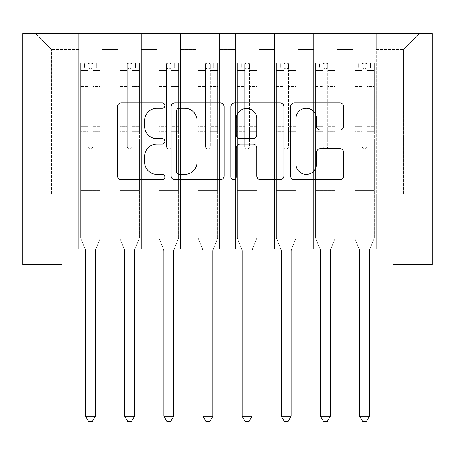 <?xml version="1.0" encoding="UTF-8"?>
<svg xmlns="http://www.w3.org/2000/svg" width="455" height="455" viewBox="0 0 455 455"><rect width="100%" height="100%" fill="white"/><g stroke="black" fill="none" stroke-linecap="round" stroke-linejoin="round"><path stroke-width="0.34" stroke-dasharray="2.27 1.71" d="M164.864 105.594A2.69 2.69 0 0 0 162.173 102.904L121.343 102.904A3.845 3.845 0 0 0 117.504 106.749L117.504 175.92A3.845 3.845 0 0 0 121.343 179.759L162.173 179.759A2.69 2.69 0 0 0 164.864 177.069A2.69 2.69 0 0 0 162.173 174.379L156.89 174.379A12.296 12.296 0 0 1 144.593 162.082L144.593 156.321A12.296 12.296 0 0 1 156.89 144.025L162.173 144.025A2.69 2.69 0 0 0 164.864 141.334A2.69 2.69 0 0 0 162.173 138.644L156.89 138.644A12.296 12.296 0 0 1 144.593 126.348L144.593 120.581A12.296 12.296 0 0 1 156.89 108.284L162.173 108.284A2.69 2.69 0 0 0 164.864 105.594M432.25 33.67L22.75 33.67L22.75 264.651L61.897 264.651L61.897 248.993L393.103 248.993L393.103 264.651L432.25 264.651L432.25 33.67M352.779 33.67L419.328 33.67L376.268 33.67L376.268 194.183L403.67 194.183L376.268 194.183L376.268 49.333L403.67 49.333L376.268 49.333L376.268 33.67L376.268 248.993L376.268 33.67L352.779 33.67L352.779 194.183L352.779 49.333L337.115 49.333L352.779 49.333L352.779 33.67L352.779 248.993L376.268 248.993L376.268 194.183L376.268 248.993L352.779 248.993L376.268 248.993L352.779 248.993L352.779 33.67M313.626 33.67L337.115 33.67L337.115 194.183L352.779 194.183L337.115 194.183L337.115 33.67L337.115 248.993L337.115 33.67L297.968 33.67L313.626 33.67L313.626 194.183L313.626 49.333L297.968 49.333L313.626 49.333L313.626 33.67L313.626 248.993L337.115 248.993L337.115 194.183L337.115 248.993L313.626 248.993L337.115 248.993L313.626 248.993L313.626 33.67M274.479 33.67L297.968 33.67L297.968 194.183L313.626 194.183L297.968 194.183L297.968 33.67L297.968 248.993L297.968 33.67L258.821 33.67L274.479 33.67L274.479 194.183L274.479 49.333L258.821 49.333L274.479 49.333L274.479 33.67L274.479 248.993L297.968 248.993L297.968 194.183L297.968 248.993L274.479 248.993L297.968 248.993L274.479 248.993L274.479 33.67M235.332 33.67L258.821 33.67L258.821 194.183L274.479 194.183L258.821 194.183L258.821 33.67L258.821 248.993L258.821 33.67L219.668 33.67L235.332 33.67L235.332 194.183L235.332 49.333L219.668 49.333L235.332 49.333L235.332 33.67L235.332 248.993L258.821 248.993L258.821 194.183L258.821 248.993L235.332 248.993L258.821 248.993L235.332 248.993L235.332 33.67M196.179 33.67L219.668 33.67L219.668 194.183L235.332 194.183L219.668 194.183L219.668 33.67L219.668 248.993L219.668 33.67L180.521 33.67L196.179 33.67L196.179 194.183L196.179 49.333L180.521 49.333L196.179 49.333L196.179 33.67L196.179 248.993L219.668 248.993L219.668 194.183L219.668 248.993L196.179 248.993L219.668 248.993L196.179 248.993L196.179 33.67M157.032 33.67L180.521 33.67L180.521 194.183L196.179 194.183L180.521 194.183L180.521 33.67L180.521 248.993L180.521 33.67L141.374 33.67L157.032 33.67L157.032 194.183L157.032 49.333L141.374 49.333L157.032 49.333L157.032 33.67L157.032 248.993L180.521 248.993L180.521 194.183L180.521 248.993L157.032 248.993L180.521 248.993L157.032 248.993L157.032 33.67M117.885 33.67L141.374 33.67L141.374 194.183L157.032 194.183L141.374 194.183L141.374 33.67L141.374 248.993L141.374 33.67L102.221 33.67L117.885 33.67L117.885 194.183L117.885 49.333L102.221 49.333L117.885 49.333L117.885 33.67L117.885 248.993L141.374 248.993L141.374 194.183L141.374 248.993L117.885 248.993L141.374 248.993L117.885 248.993L117.885 33.67M78.732 33.67L102.221 33.67L102.221 194.183L117.885 194.183L102.221 194.183L102.221 33.67L102.221 248.993L102.221 33.67L35.672 33.67L78.732 33.67L78.732 194.183L78.732 49.333L51.33 49.333L78.732 49.333L78.732 33.67L78.732 248.993L102.221 248.993L102.221 194.183L102.221 248.993L78.732 248.993L102.221 248.993L78.732 248.993L78.732 33.67M403.67 194.183L403.67 49.333L419.328 33.67L403.67 49.333L403.67 194.183M51.33 194.183L78.732 194.183L51.33 194.183L51.33 49.333L35.672 33.67L51.33 49.333L51.33 194.183M352.779 194.183L376.268 194.183L352.779 194.183L352.779 248.993L352.779 194.183M313.626 194.183L337.115 194.183L313.626 194.183L313.626 248.993L313.626 194.183M274.479 194.183L297.968 194.183L274.479 194.183L274.479 248.993L274.479 194.183M235.332 194.183L258.821 194.183L235.332 194.183L235.332 248.993L235.332 194.183M196.179 194.183L219.668 194.183L196.179 194.183L196.179 248.993L196.179 194.183M157.032 194.183L180.521 194.183L157.032 194.183L157.032 248.993L157.032 194.183M117.885 194.183L141.374 194.183L117.885 194.183L117.885 248.993L117.885 194.183M78.732 194.183L102.221 194.183L78.732 194.183L78.732 248.993L78.732 194.183M224.139 175.92L224.139 106.749A3.845 3.845 0 0 0 220.294 102.904L174.953 102.904A3.845 3.845 0 0 0 171.108 106.749L171.108 175.92A3.845 3.845 0 0 0 174.953 179.759L220.294 179.759A3.845 3.845 0 0 0 224.139 175.92M179.179 108.284A2.69 2.69 0 0 0 176.489 110.974L176.489 171.689A2.69 2.69 0 0 0 179.179 174.379L184.747 174.379A12.296 12.296 0 0 0 197.043 162.082L197.043 120.581A12.296 12.296 0 0 0 184.747 108.284L179.179 108.284M234.706 102.904L280.047 102.904A3.845 3.845 0 0 1 283.892 106.749L283.892 175.92A3.845 3.845 0 0 1 280.047 179.759L260.641 179.759A3.845 3.845 0 0 1 256.802 175.92L256.802 147.864A3.845 3.845 0 0 0 252.957 144.025L240.086 144.025A3.845 3.845 0 0 0 236.242 147.864L236.242 177.069A2.69 2.69 0 0 1 233.551 179.759A2.69 2.69 0 0 1 230.861 177.069L230.861 106.749A3.845 3.845 0 0 1 234.706 102.904M256.802 118.755A10.277 10.277 0 0 0 246.519 108.478A10.277 10.277 0 0 0 236.242 118.755L236.242 134.799A3.845 3.845 0 0 0 240.086 138.644L252.957 138.644A3.845 3.845 0 0 0 256.802 134.799L256.802 118.755M320.4 129.999L339.805 129.999A3.845 3.845 0 0 0 343.644 126.154L343.644 106.749A3.845 3.845 0 0 0 339.805 102.904L294.459 102.904A3.845 3.845 0 0 0 290.62 106.749L290.62 175.92A3.845 3.845 0 0 0 294.459 179.759L339.805 179.759A3.845 3.845 0 0 0 343.644 175.92L343.644 152.476A3.845 3.845 0 0 0 339.805 148.631L320.4 148.631A3.845 3.845 0 0 0 316.555 152.476L316.555 164.101A10.277 10.277 0 0 1 306.278 174.379A10.277 10.277 0 0 1 295.995 164.101L295.995 118.562A10.277 10.277 0 0 1 306.278 108.284A10.277 10.277 0 0 1 316.555 118.562L316.555 126.154A3.845 3.845 0 0 0 320.4 129.999M88.128 146.499A2.349 2.349 0 0 0 90.477 148.848A2.349 2.349 0 0 1 88.128 146.499L88.128 140.151L88.128 146.499A2.349 2.349 0 0 0 90.477 148.848A2.349 2.349 0 0 0 92.826 146.499A2.349 2.349 0 0 1 90.477 148.848A2.349 2.349 0 0 0 92.826 146.499L92.826 140.151L92.826 146.499A2.349 2.349 0 0 1 90.477 148.848A2.349 2.349 0 0 1 88.128 146.499L88.128 129.072L88.128 146.499M85.068 248.993L80.689 238.107L80.689 140.151L80.689 182.125L80.689 140.151L88.128 140.151L80.689 140.151L88.128 140.151L80.689 140.151L80.689 126.388L88.128 126.388L88.128 140.151L88.128 126.388L80.689 126.388L80.689 124.169L88.128 124.169L80.689 124.169L80.689 86.587L88.128 86.587L80.689 86.587L80.689 70.588L88.128 70.588L80.689 70.588L80.689 68.204L80.689 140.151L80.689 131.29L88.128 131.29L80.689 131.29L80.689 129.072L88.128 129.072L80.689 129.072L80.689 83.794L88.128 83.794L88.128 129.072L88.128 83.794L80.689 83.794L80.689 67.795L88.128 67.795L88.128 83.794L88.128 63.598C89.692 62.955 91.262 62.955 92.826 63.598L92.826 69.228C91.267 67.869 89.698 67.869 88.128 69.228L88.128 126.388L88.128 69.228C89.692 67.869 91.256 67.869 92.826 69.228L92.826 63.598C91.262 62.955 89.698 62.955 88.128 63.598L88.128 67.795L80.689 67.795L80.689 63.114L84.607 63.114L84.607 68.204L80.689 68.204L80.689 63.114L80.689 68.204L96.352 68.204L84.607 68.204L84.607 63.114L100.168 63.114L96.352 63.114L96.352 68.204L100.265 68.204L100.265 63.114L80.689 63.114L80.689 238.107L80.689 182.125L80.689 238.107L85.301 249.567A3.913 3.913 0 0 1 85.585 251.029L85.585 416.24L95.374 416.24L95.374 251.029A3.913 3.913 0 0 1 95.652 249.567L100.265 238.107L100.265 190.349L100.265 238.107L95.886 248.993M100.265 68.204L100.265 190.349L80.689 190.349L100.265 190.349L100.265 182.125L80.689 182.125L100.265 182.125L100.265 140.151L100.265 238.107L95.652 249.567L100.265 238.107L100.265 140.151L92.826 140.151L92.826 86.587L92.826 146.499L92.826 131.29L92.826 140.151L100.265 140.151L92.826 140.151L100.265 140.151L100.265 126.388L92.826 126.388L100.265 126.388L100.265 124.169L92.826 124.169L100.265 124.169L100.265 86.587L92.826 86.587L92.826 70.588L92.826 86.587L100.265 86.587L100.265 70.588L92.826 70.588L100.265 70.588L100.265 68.204L80.791 68.204L100.168 68.204L96.352 68.204L96.352 63.114L100.265 63.114L100.265 131.29L92.826 131.29L92.826 129.072L92.826 131.29L100.265 131.29L100.265 129.072L92.826 129.072L100.265 129.072L100.265 83.794L92.826 83.794L100.265 83.794L100.265 67.795L92.826 67.795L100.265 67.795L100.265 63.114L100.265 68.204M95.374 416.24L85.585 416.24L85.585 251.029L85.585 416.24L88.52 421.33L92.433 421.33L88.52 421.33L85.585 416.24L88.52 421.33L92.433 421.33L95.374 416.24L95.374 251.029L95.374 416.24L92.433 421.33L95.374 416.24L85.585 416.24M80.689 238.107L85.301 249.567L80.689 238.107M85.585 251.029A3.913 3.913 0 0 0 85.301 249.567M95.652 249.567A3.913 3.913 0 0 0 95.374 251.029M127.281 146.499A2.349 2.349 0 0 0 129.629 148.848A2.349 2.349 0 0 1 127.281 146.499L127.281 140.151L127.281 146.499A2.349 2.349 0 0 0 129.629 148.848A2.349 2.349 0 0 0 131.978 146.499A2.349 2.349 0 0 1 129.629 148.848A2.349 2.349 0 0 0 131.978 146.499L131.978 140.151L131.978 146.499A2.349 2.349 0 0 1 129.629 148.848A2.349 2.349 0 0 1 127.281 146.499L127.281 129.072L127.281 146.499M124.221 248.993L119.841 238.107L119.841 140.151L119.841 182.125L119.841 140.151L127.281 140.151L119.841 140.151L127.281 140.151L119.841 140.151L119.841 126.388L127.281 126.388L127.281 140.151L127.281 126.388L119.841 126.388L119.841 124.169L127.281 124.169L119.841 124.169L119.841 86.587L127.281 86.587L119.841 86.587L119.841 70.588L127.281 70.588L119.841 70.588L119.841 68.204L119.841 140.151L119.841 131.29L127.281 131.29L119.841 131.29L119.841 129.072L127.281 129.072L119.841 129.072L119.841 83.794L127.281 83.794L127.281 129.072L127.281 83.794L119.841 83.794L119.841 67.795L127.281 67.795L127.281 83.794L127.281 63.598C128.845 62.955 130.409 62.955 131.978 63.598L131.978 69.228C130.414 67.869 128.85 67.869 127.281 69.228L127.281 126.388L127.281 69.228C128.839 67.869 130.409 67.869 131.978 69.228L131.978 63.598C130.414 62.955 128.845 62.955 127.281 63.598L127.281 67.795L119.841 67.795L119.841 63.114L123.754 63.114L123.754 68.204L119.841 68.204L119.841 63.114L119.841 68.204L135.499 68.204L123.754 68.204L123.754 63.114L139.315 63.114L135.499 63.114L135.499 68.204L139.412 68.204L139.412 63.114L119.841 63.114L119.841 238.107L119.841 182.125L119.841 238.107L124.448 249.567A3.913 3.913 0 0 1 124.733 251.029L124.733 416.24L134.521 416.24L134.521 251.029A3.913 3.913 0 0 1 134.805 249.567L139.412 238.107L139.412 190.349L139.412 238.107L135.033 248.993M139.412 68.204L139.412 190.349L119.841 190.349L139.412 190.349L139.412 182.125L119.841 182.125L139.412 182.125L139.412 140.151L139.412 238.107L134.805 249.567L139.412 238.107L139.412 140.151L131.978 140.151L131.978 86.587L131.978 146.499L131.978 131.29L131.978 140.151L139.412 140.151L131.978 140.151L139.412 140.151L139.412 126.388L131.978 126.388L139.412 126.388L139.412 124.169L131.978 124.169L139.412 124.169L139.412 86.587L131.978 86.587L131.978 70.588L131.978 86.587L139.412 86.587L139.412 70.588L131.978 70.588L139.412 70.588L139.412 68.204L119.938 68.204L139.315 68.204L135.499 68.204L135.499 63.114L139.412 63.114L139.412 131.29L131.978 131.29L131.978 129.072L131.978 131.29L139.412 131.29L139.412 129.072L131.978 129.072L139.412 129.072L139.412 83.794L131.978 83.794L139.412 83.794L139.412 67.795L131.978 67.795L139.412 67.795L139.412 63.114L139.412 68.204M134.521 416.24L124.733 416.24L124.733 251.029L124.733 416.24L127.667 421.33L131.586 421.33L127.667 421.33L124.733 416.24L127.667 421.33L131.586 421.33L134.521 416.24L134.521 251.029L134.521 416.24L131.586 421.33L134.521 416.24L124.733 416.24M119.841 238.107L124.448 249.567L119.841 238.107M166.428 146.499A2.349 2.349 0 0 0 168.777 148.848A2.349 2.349 0 0 1 166.428 146.499L166.428 140.151L166.428 146.499A2.349 2.349 0 0 0 168.777 148.848A2.349 2.349 0 0 0 171.125 146.499A2.349 2.349 0 0 1 168.777 148.848A2.349 2.349 0 0 0 171.125 146.499L171.125 140.151L171.125 146.499A2.349 2.349 0 0 1 168.777 148.848A2.349 2.349 0 0 1 166.428 146.499L166.428 129.072L166.428 146.499M163.368 248.993L158.988 238.107L158.988 140.151L158.988 182.125L158.988 140.151L166.428 140.151L158.988 140.151L166.428 140.151L158.988 140.151L158.988 126.388L166.428 126.388L166.428 140.151L166.428 126.388L158.988 126.388L158.988 124.169L166.428 124.169L158.988 124.169L158.988 86.587L166.428 86.587L158.988 86.587L158.988 70.588L166.428 70.588L158.988 70.588L158.988 68.204L158.988 140.151L158.988 131.29L166.428 131.29L158.988 131.29L158.988 129.072L166.428 129.072L158.988 129.072L158.988 83.794L166.428 83.794L166.428 129.072L166.428 83.794L158.988 83.794L158.988 67.795L166.428 67.795L166.428 83.794L166.428 63.598C167.992 62.955 169.556 62.955 171.125 63.598L171.125 69.228C169.561 67.869 167.997 67.869 166.428 69.228L166.428 126.388L166.428 69.228C167.992 67.869 169.556 67.869 171.125 69.228L171.125 63.598C169.561 62.955 167.997 62.955 166.428 63.598L166.428 67.795L158.988 67.795L158.988 63.114L162.901 63.114L162.901 68.204L158.988 68.204L158.988 63.114L158.988 68.204L174.646 68.204L162.901 68.204L162.901 63.114L178.468 63.114L174.646 63.114L174.646 68.204L178.565 68.204L178.565 63.114L158.988 63.114L158.988 238.107L158.988 182.125L158.988 238.107L163.601 249.567A3.913 3.913 0 0 1 163.885 251.029L163.885 416.24L173.668 416.24L173.668 251.029A3.913 3.913 0 0 1 173.952 249.567L178.565 238.107L178.565 190.349L178.565 238.107L174.185 248.993M178.565 68.204L178.565 190.349L158.988 190.349L178.565 190.349L178.565 182.125L158.988 182.125L178.565 182.125L178.565 140.151L178.565 238.107L173.952 249.567L178.565 238.107L178.565 140.151L171.125 140.151L171.125 86.587L171.125 146.499L171.125 131.29L171.125 140.151L178.565 140.151L171.125 140.151L178.565 140.151L178.565 126.388L171.125 126.388L178.565 126.388L178.565 124.169L171.125 124.169L178.565 124.169L178.565 86.587L171.125 86.587L171.125 70.588L171.125 86.587L178.565 86.587L178.565 70.588L171.125 70.588L178.565 70.588L178.565 68.204L159.085 68.204L178.468 68.204L174.646 68.204L174.646 63.114L178.565 63.114L178.565 131.29L171.125 131.29L171.125 129.072L171.125 131.29L178.565 131.29L178.565 129.072L171.125 129.072L178.565 129.072L178.565 83.794L171.125 83.794L178.565 83.794L178.565 67.795L171.125 67.795L178.565 67.795L178.565 63.114L178.565 68.204M173.668 416.24L163.885 416.24L163.885 251.029L163.885 416.24L166.82 421.33L170.733 421.33L166.82 421.33L163.885 416.24L166.82 421.33L170.733 421.33L173.668 416.24L173.668 251.029L173.668 416.24L170.733 421.33L173.668 416.24L163.885 416.24M158.988 238.107L163.601 249.567L158.988 238.107M124.733 251.029A3.913 3.913 0 0 0 124.448 249.567M134.805 249.567A3.913 3.913 0 0 0 134.521 251.029M163.885 251.029A3.913 3.913 0 0 0 163.601 249.567M173.952 249.567A3.913 3.913 0 0 0 173.668 251.029M205.575 146.499A2.349 2.349 0 0 0 207.924 148.848A2.349 2.349 0 0 1 205.575 146.499L205.575 140.151L205.575 146.499A2.349 2.349 0 0 0 207.924 148.848A2.349 2.349 0 0 0 210.273 146.499A2.349 2.349 0 0 1 207.924 148.848A2.349 2.349 0 0 0 210.273 146.499L210.273 140.151L210.273 146.499A2.349 2.349 0 0 1 207.924 148.848A2.349 2.349 0 0 1 205.575 146.499L205.575 129.072L205.575 146.499M202.52 248.993L198.135 238.107L198.135 140.151L198.135 182.125L198.135 140.151L205.575 140.151L198.135 140.151L205.575 140.151L198.135 140.151L198.135 126.388L205.575 126.388L205.575 140.151L205.575 126.388L198.135 126.388L198.135 124.169L205.575 124.169L198.135 124.169L198.135 86.587L205.575 86.587L198.135 86.587L198.135 70.588L205.575 70.588L198.135 70.588L198.135 68.204L198.135 140.151L198.135 131.29L205.575 131.29L198.135 131.29L198.135 129.072L205.575 129.072L198.135 129.072L198.135 83.794L205.575 83.794L205.575 129.072L205.575 83.794L198.135 83.794L198.135 67.795L205.575 67.795L205.575 83.794L205.575 63.598C207.139 62.955 208.708 62.955 210.273 63.598L210.273 69.228C208.714 67.869 207.144 67.869 205.575 69.228L205.575 126.388L205.575 69.228C207.139 67.869 208.703 67.869 210.273 69.228L210.273 63.598C208.708 62.955 207.144 62.955 205.575 63.598L205.575 67.795L198.135 67.795L198.135 63.114L202.054 63.114L202.054 68.204L198.135 68.204L198.135 63.114L198.135 68.204L213.799 68.204L202.054 68.204L202.054 63.114L217.615 63.114L213.799 63.114L213.799 68.204L217.712 68.204L217.712 63.114L198.135 63.114L198.135 238.107L198.135 182.125L198.135 238.107L202.748 249.567A3.913 3.913 0 0 1 203.032 251.029L203.032 416.24L212.821 416.24L212.821 251.029A3.913 3.913 0 0 1 213.105 249.567L217.712 238.107L217.712 190.349L217.712 238.107L213.332 248.993M217.712 68.204L217.712 190.349L198.135 190.349L217.712 190.349L217.712 182.125L198.135 182.125L217.712 182.125L217.712 140.151L217.712 238.107L213.105 249.567L217.712 238.107L217.712 140.151L210.273 140.151L210.273 86.587L210.273 146.499L210.273 131.29L210.273 140.151L217.712 140.151L210.273 140.151L217.712 140.151L217.712 126.388L210.273 126.388L217.712 126.388L217.712 124.169L210.273 124.169L217.712 124.169L217.712 86.587L210.273 86.587L210.273 70.588L210.273 86.587L217.712 86.587L217.712 70.588L210.273 70.588L217.712 70.588L217.712 68.204L198.238 68.204L217.615 68.204L213.799 68.204L213.799 63.114L217.712 63.114L217.712 131.29L210.273 131.29L210.273 129.072L210.273 131.29L217.712 131.29L217.712 129.072L210.273 129.072L217.712 129.072L217.712 83.794L210.273 83.794L217.712 83.794L217.712 67.795L210.273 67.795L217.712 67.795L217.712 63.114L217.712 68.204M212.821 416.24L203.032 416.24L203.032 251.029L203.032 416.24L205.967 421.33L209.88 421.33L205.967 421.33L203.032 416.24L205.967 421.33L209.88 421.33L212.821 416.24L212.821 251.029L212.821 416.24L209.88 421.33L212.821 416.24L203.032 416.24M198.135 238.107L202.748 249.567L198.135 238.107M244.727 146.499A2.349 2.349 0 0 0 247.076 148.848A2.349 2.349 0 0 1 244.727 146.499L244.727 140.151L244.727 146.499A2.349 2.349 0 0 0 247.076 148.848A2.349 2.349 0 0 0 249.425 146.499A2.349 2.349 0 0 1 247.076 148.848A2.349 2.349 0 0 0 249.425 146.499L249.425 140.151L249.425 146.499A2.349 2.349 0 0 1 247.076 148.848A2.349 2.349 0 0 1 244.727 146.499L244.727 129.072L244.727 146.499M241.668 248.993L237.288 238.107L237.288 140.151L237.288 182.125L237.288 140.151L244.727 140.151L237.288 140.151L244.727 140.151L237.288 140.151L237.288 126.388L244.727 126.388L244.727 140.151L244.727 126.388L237.288 126.388L237.288 124.169L244.727 124.169L237.288 124.169L237.288 86.587L244.727 86.587L237.288 86.587L237.288 70.588L244.727 70.588L237.288 70.588L237.288 68.204L237.288 140.151L237.288 131.29L244.727 131.29L237.288 131.29L237.288 129.072L244.727 129.072L237.288 129.072L237.288 83.794L244.727 83.794L244.727 129.072L244.727 83.794L237.288 83.794L237.288 67.795L244.727 67.795L244.727 83.794L244.727 63.598C246.292 62.955 247.856 62.955 249.425 63.598L249.425 69.228C247.861 67.869 246.297 67.869 244.727 69.228L244.727 126.388L244.727 69.228C246.286 67.869 247.856 67.869 249.425 69.228L249.425 63.598C247.861 62.955 246.292 62.955 244.727 63.598L244.727 67.795L237.288 67.795L237.288 63.114L241.201 63.114L241.201 68.204L237.288 68.204L237.288 63.114L237.288 68.204L252.946 68.204L241.201 68.204L241.201 63.114L256.762 63.114L252.946 63.114L252.946 68.204L256.865 68.204L256.865 63.114L237.288 63.114L237.288 238.107L237.288 182.125L237.288 238.107L241.895 249.567A3.913 3.913 0 0 1 242.179 251.029L242.179 416.24L251.968 416.24L251.968 251.029A3.913 3.913 0 0 1 252.252 249.567L256.865 238.107L256.865 190.349L256.865 238.107L252.48 248.993M256.865 68.204L256.865 190.349L237.288 190.349L256.865 190.349L256.865 182.125L237.288 182.125L256.865 182.125L256.865 140.151L256.865 238.107L252.252 249.567L256.865 238.107L256.865 140.151L249.425 140.151L249.425 86.587L249.425 146.499L249.425 131.29L249.425 140.151L256.865 140.151L249.425 140.151L256.865 140.151L256.865 126.388L249.425 126.388L256.865 126.388L256.865 124.169L249.425 124.169L256.865 124.169L256.865 86.587L249.425 86.587L249.425 70.588L249.425 86.587L256.865 86.587L256.865 70.588L249.425 70.588L256.865 70.588L256.865 68.204L237.385 68.204L256.762 68.204L252.946 68.204L252.946 63.114L256.865 63.114L256.865 131.29L249.425 131.29L249.425 129.072L249.425 131.29L256.865 131.29L256.865 129.072L249.425 129.072L256.865 129.072L256.865 83.794L249.425 83.794L256.865 83.794L256.865 67.795L249.425 67.795L256.865 67.795L256.865 63.114L256.865 68.204M251.968 416.24L242.179 416.24L242.179 251.029L242.179 416.24L245.12 421.33L249.033 421.33L245.12 421.33L242.179 416.24L245.12 421.33L249.033 421.33L251.968 416.24L251.968 251.029L251.968 416.24L249.033 421.33L251.968 416.24L242.179 416.24M237.288 238.107L241.895 249.567L237.288 238.107M203.032 251.029A3.913 3.913 0 0 0 202.748 249.567M213.105 249.567A3.913 3.913 0 0 0 212.821 251.029M242.179 251.029A3.913 3.913 0 0 0 241.895 249.567M252.252 249.567A3.913 3.913 0 0 0 251.968 251.029M283.875 146.499A2.349 2.349 0 0 0 286.223 148.848A2.349 2.349 0 0 1 283.875 146.499L283.875 140.151L283.875 146.499A2.349 2.349 0 0 0 286.223 148.848A2.349 2.349 0 0 0 288.572 146.499A2.349 2.349 0 0 1 286.223 148.848A2.349 2.349 0 0 0 288.572 146.499L288.572 140.151L288.572 146.499A2.349 2.349 0 0 1 286.223 148.848A2.349 2.349 0 0 1 283.875 146.499L283.875 129.072L283.875 146.499M280.815 248.993L276.435 238.107L276.435 140.151L276.435 182.125L276.435 140.151L283.875 140.151L276.435 140.151L283.875 140.151L276.435 140.151L276.435 126.388L283.875 126.388L283.875 140.151L283.875 126.388L276.435 126.388L276.435 124.169L283.875 124.169L276.435 124.169L276.435 86.587L283.875 86.587L276.435 86.587L276.435 70.588L283.875 70.588L276.435 70.588L276.435 68.204L276.435 140.151L276.435 131.29L283.875 131.29L276.435 131.29L276.435 129.072L283.875 129.072L276.435 129.072L276.435 83.794L283.875 83.794L283.875 129.072L283.875 83.794L276.435 83.794L276.435 67.795L283.875 67.795L283.875 83.794L283.875 63.598C285.439 62.955 287.003 62.955 288.572 63.598L288.572 69.228C287.008 67.869 285.444 67.869 283.875 69.228L283.875 126.388L283.875 69.228C285.439 67.869 287.003 67.869 288.572 69.228L288.572 63.598C287.008 62.955 285.444 62.955 283.875 63.598L283.875 67.795L276.435 67.795L276.435 63.114L280.354 63.114L280.354 68.204L276.435 68.204L276.435 63.114L276.435 68.204L292.099 68.204L280.354 68.204L280.354 63.114L295.915 63.114L292.099 63.114L292.099 68.204L296.012 68.204L296.012 63.114L276.435 63.114L276.435 238.107L276.435 182.125L276.435 238.107L281.048 249.567A3.913 3.913 0 0 1 281.332 251.029L281.332 416.24L291.115 416.24L291.115 251.029A3.913 3.913 0 0 1 291.399 249.567L296.012 238.107L296.012 190.349L296.012 238.107L291.632 248.993M296.012 68.204L296.012 190.349L276.435 190.349L296.012 190.349L296.012 182.125L276.435 182.125L296.012 182.125L296.012 140.151L296.012 238.107L291.399 249.567L296.012 238.107L296.012 140.151L288.572 140.151L288.572 86.587L288.572 146.499L288.572 131.29L288.572 140.151L296.012 140.151L288.572 140.151L296.012 140.151L296.012 126.388L288.572 126.388L296.012 126.388L296.012 124.169L288.572 124.169L296.012 124.169L296.012 86.587L288.572 86.587L288.572 70.588L288.572 86.587L296.012 86.587L296.012 70.588L288.572 70.588L296.012 70.588L296.012 68.204L276.532 68.204L295.915 68.204L292.099 68.204L292.099 63.114L296.012 63.114L296.012 131.29L288.572 131.29L288.572 129.072L288.572 131.29L296.012 131.29L296.012 129.072L288.572 129.072L296.012 129.072L296.012 83.794L288.572 83.794L296.012 83.794L296.012 67.795L288.572 67.795L296.012 67.795L296.012 63.114L296.012 68.204M291.115 416.24L281.332 416.24L281.332 251.029L281.332 416.24L284.267 421.33L288.18 421.33L284.267 421.33L281.332 416.24L284.267 421.33L288.18 421.33L291.115 416.24L291.115 251.029L291.115 416.24L288.18 421.33L291.115 416.24L281.332 416.24M276.435 238.107L281.048 249.567L276.435 238.107M281.332 251.029A3.913 3.913 0 0 0 281.048 249.567M291.399 249.567A3.913 3.913 0 0 0 291.115 251.029M323.022 146.499A2.349 2.349 0 0 0 325.37 148.848A2.349 2.349 0 0 1 323.022 146.499L323.022 140.151L323.022 146.499A2.349 2.349 0 0 0 325.37 148.848A2.349 2.349 0 0 0 327.719 146.499A2.349 2.349 0 0 1 325.37 148.848A2.349 2.349 0 0 0 327.719 146.499L327.719 140.151L327.719 146.499A2.349 2.349 0 0 1 325.37 148.848A2.349 2.349 0 0 1 323.022 146.499L323.022 129.072L323.022 146.499M319.967 248.993L315.588 238.107L315.588 140.151L315.588 182.125L315.588 140.151L323.022 140.151L315.588 140.151L323.022 140.151L315.588 140.151L315.588 126.388L323.022 126.388L323.022 140.151L323.022 126.388L315.588 126.388L315.588 124.169L323.022 124.169L315.588 124.169L315.588 86.587L323.022 86.587L315.588 86.587L315.588 70.588L323.022 70.588L315.588 70.588L315.588 68.204L315.588 140.151L315.588 131.29L323.022 131.29L315.588 131.29L315.588 129.072L323.022 129.072L315.588 129.072L315.588 83.794L323.022 83.794L323.022 129.072L323.022 83.794L315.588 83.794L315.588 67.795L323.022 67.795L323.022 83.794L323.022 63.598C324.586 62.955 326.155 62.955 327.719 63.598L327.719 69.228C326.161 67.869 324.591 67.869 323.022 69.228L323.022 126.388L323.022 69.228C324.586 67.869 326.15 67.869 327.719 69.228L327.719 63.598C326.155 62.955 324.591 62.955 323.022 63.598L323.022 67.795L315.588 67.795L315.588 63.114L319.501 63.114L319.501 68.204L315.588 68.204L315.588 63.114L315.588 68.204L331.246 68.204L319.501 68.204L319.501 63.114L335.062 63.114L331.246 63.114L331.246 68.204L335.159 68.204L335.159 63.114L315.588 63.114L315.588 238.107L315.588 182.125L315.588 238.107L320.195 249.567A3.913 3.913 0 0 1 320.479 251.029L320.479 416.24L330.267 416.24L330.267 251.029A3.913 3.913 0 0 1 330.552 249.567L335.159 238.107L335.159 190.349L335.159 238.107L330.779 248.993M335.159 68.204L335.159 190.349L315.588 190.349L335.159 190.349L335.159 182.125L315.588 182.125L335.159 182.125L335.159 140.151L335.159 238.107L330.552 249.567L335.159 238.107L335.159 140.151L327.719 140.151L327.719 86.587L327.719 146.499L327.719 131.29L327.719 140.151L335.159 140.151L327.719 140.151L335.159 140.151L335.159 126.388L327.719 126.388L335.159 126.388L335.159 124.169L327.719 124.169L335.159 124.169L335.159 86.587L327.719 86.587L327.719 70.588L327.719 86.587L335.159 86.587L335.159 70.588L327.719 70.588L335.159 70.588L335.159 68.204L315.685 68.204L335.062 68.204L331.246 68.204L331.246 63.114L335.159 63.114L335.159 131.29L327.719 131.29L327.719 129.072L327.719 131.29L335.159 131.29L335.159 129.072L327.719 129.072L335.159 129.072L335.159 83.794L327.719 83.794L335.159 83.794L335.159 67.795L327.719 67.795L335.159 67.795L335.159 63.114L335.159 68.204M330.267 416.24L320.479 416.24L320.479 251.029L320.479 416.24L323.414 421.33L327.333 421.33L323.414 421.33L320.479 416.24L323.414 421.33L327.333 421.33L330.267 416.24L330.267 251.029L330.267 416.24L327.333 421.33L330.267 416.24L320.479 416.24M315.588 238.107L320.195 249.567L315.588 238.107M320.479 251.029A3.913 3.913 0 0 0 320.195 249.567M330.552 249.567A3.913 3.913 0 0 0 330.267 251.029M362.174 146.499A2.349 2.349 0 0 0 364.523 148.848A2.349 2.349 0 0 1 362.174 146.499L362.174 140.151L362.174 146.499A2.349 2.349 0 0 0 364.523 148.848A2.349 2.349 0 0 0 366.872 146.499A2.349 2.349 0 0 1 364.523 148.848A2.349 2.349 0 0 0 366.872 146.499L366.872 140.151L366.872 146.499A2.349 2.349 0 0 1 364.523 148.848A2.349 2.349 0 0 1 362.174 146.499L362.174 129.072L362.174 146.499M359.114 248.993L354.735 238.107L354.735 140.151L354.735 182.125L354.735 140.151L362.174 140.151L354.735 140.151L362.174 140.151L354.735 140.151L354.735 126.388L362.174 126.388L362.174 140.151L362.174 126.388L354.735 126.388L354.735 124.169L362.174 124.169L354.735 124.169L354.735 86.587L362.174 86.587L354.735 86.587L354.735 70.588L362.174 70.588L354.735 70.588L354.735 68.204L354.735 140.151L354.735 131.29L362.174 131.29L354.735 131.29L354.735 129.072L362.174 129.072L354.735 129.072L354.735 83.794L362.174 83.794L362.174 129.072L362.174 83.794L354.735 83.794L354.735 67.795L362.174 67.795L362.174 83.794L362.174 63.598C363.738 62.955 365.302 62.955 366.872 63.598L366.872 69.228C365.308 67.869 363.744 67.869 362.174 69.228L362.174 126.388L362.174 69.228C363.733 67.869 365.302 67.869 366.872 69.228L366.872 63.598C365.308 62.955 363.738 62.955 362.174 63.598L362.174 67.795L354.735 67.795L354.735 63.114L358.648 63.114L358.648 68.204L354.735 68.204L354.735 63.114L354.735 68.204L370.393 68.204L358.648 68.204L358.648 63.114L374.209 63.114L370.393 63.114L370.393 68.204L374.311 68.204L374.311 63.114L354.735 63.114L354.735 238.107L354.735 182.125L354.735 238.107L359.348 249.567A3.913 3.913 0 0 1 359.626 251.029L359.626 416.24L369.414 416.24L369.414 251.029A3.913 3.913 0 0 1 369.699 249.567L374.311 238.107L374.311 190.349L374.311 238.107L369.932 248.993M374.311 68.204L374.311 190.349L354.735 190.349L374.311 190.349L374.311 182.125L354.735 182.125L374.311 182.125L374.311 140.151L374.311 238.107L369.699 249.567L374.311 238.107L374.311 140.151L366.872 140.151L366.872 86.587L366.872 146.499L366.872 131.29L366.872 140.151L374.311 140.151L366.872 140.151L374.311 140.151L374.311 126.388L366.872 126.388L374.311 126.388L374.311 124.169L366.872 124.169L374.311 124.169L374.311 86.587L366.872 86.587L366.872 70.588L366.872 86.587L374.311 86.587L374.311 70.588L366.872 70.588L374.311 70.588L374.311 68.204L354.832 68.204L374.209 68.204L370.393 68.204L370.393 63.114L374.311 63.114L374.311 131.29L366.872 131.29L366.872 129.072L366.872 131.29L374.311 131.29L374.311 129.072L366.872 129.072L374.311 129.072L374.311 83.794L366.872 83.794L374.311 83.794L374.311 67.795L366.872 67.795L374.311 67.795L374.311 63.114L374.311 68.204M369.414 416.24L359.626 416.24L359.626 251.029L359.626 416.24L362.567 421.33L366.48 421.33L362.567 421.33L359.626 416.24L362.567 421.33L366.48 421.33L369.414 416.24L369.414 251.029L369.414 416.24L366.48 421.33L369.414 416.24L359.626 416.24M354.735 238.107L359.348 249.567L354.735 238.107M359.626 251.029A3.913 3.913 0 0 0 359.348 249.567M369.699 249.567A3.913 3.913 0 0 0 369.414 251.029M100.265 188.143L80.689 188.143L100.265 188.143M139.412 188.143L119.841 188.143L139.412 188.143M178.565 188.143L158.988 188.143L178.565 188.143M217.712 188.143L198.135 188.143L217.712 188.143M256.865 188.143L237.288 188.143L256.865 188.143M296.012 188.143L276.435 188.143L296.012 188.143M335.159 188.143L315.588 188.143L335.159 188.143M374.311 188.143L354.735 188.143L374.311 188.143"/><path stroke-width="0.68" d="M164.864 105.594A2.69 2.69 0 0 0 162.173 102.904L121.343 102.904A3.845 3.845 0 0 0 117.504 106.749L117.504 175.92A3.845 3.845 0 0 0 121.343 179.759L162.173 179.759A2.69 2.69 0 0 0 164.864 177.069A2.69 2.69 0 0 0 162.173 174.379L156.89 174.379A12.296 12.296 0 0 1 144.593 162.082L144.593 156.321A12.296 12.296 0 0 1 156.89 144.025L162.173 144.025A2.69 2.69 0 0 0 164.864 141.334A2.69 2.69 0 0 0 162.173 138.644L156.89 138.644A12.296 12.296 0 0 1 144.593 126.348L144.593 120.581A12.296 12.296 0 0 1 156.89 108.284L162.173 108.284A2.69 2.69 0 0 0 164.864 105.594M339.805 129.999A3.845 3.845 0 0 0 343.644 126.154L343.644 106.749A3.845 3.845 0 0 0 339.805 102.904L294.459 102.904A3.845 3.845 0 0 0 290.62 106.749L290.62 175.92A3.845 3.845 0 0 0 294.459 179.759L339.805 179.759A3.845 3.845 0 0 0 343.644 175.92L343.644 152.476A3.845 3.845 0 0 0 339.805 148.631L320.4 148.631A3.845 3.845 0 0 0 316.555 152.476L316.555 164.101A10.277 10.277 0 0 1 306.278 174.379A10.277 10.277 0 0 1 295.995 164.101L295.995 118.562A10.277 10.277 0 0 1 306.278 108.284A10.277 10.277 0 0 1 316.555 118.562L316.555 126.154A3.845 3.845 0 0 0 320.4 129.999L339.805 129.999M393.103 248.993L61.897 248.993L61.897 264.651L22.75 264.651L22.75 33.67L432.25 33.67L432.25 264.651L393.103 264.651L393.103 248.993M224.139 106.749A3.845 3.845 0 0 0 220.294 102.904L174.953 102.904A3.845 3.845 0 0 0 171.108 106.749L171.108 175.92A3.845 3.845 0 0 0 174.953 179.759L220.294 179.759A3.845 3.845 0 0 0 224.139 175.92L224.139 106.749M234.706 102.904L280.047 102.904A3.845 3.845 0 0 1 283.892 106.749L283.892 175.92A3.845 3.845 0 0 1 280.047 179.759L260.641 179.759A3.845 3.845 0 0 1 256.802 175.92L256.802 147.864A3.845 3.845 0 0 0 252.957 144.025L240.086 144.025A3.845 3.845 0 0 0 236.242 147.864L236.242 177.069A2.69 2.69 0 0 1 233.551 179.759A2.69 2.69 0 0 1 230.861 177.069L230.861 106.749A3.845 3.845 0 0 1 234.706 102.904M179.179 108.284A2.69 2.69 0 0 0 176.489 110.974L176.489 171.689A2.69 2.69 0 0 0 179.179 174.379L184.747 174.379A12.296 12.296 0 0 0 197.043 162.082L197.043 120.581A12.296 12.296 0 0 0 184.747 108.284L179.179 108.284M256.802 118.755A10.277 10.277 0 0 0 246.519 108.478A10.277 10.277 0 0 0 236.242 118.755L236.242 134.799A3.845 3.845 0 0 0 240.086 138.644L252.957 138.644A3.845 3.845 0 0 0 256.802 134.799L256.802 118.755M95.374 251.029A3.913 3.913 0 0 1 95.652 249.567A3.913 3.913 0 0 0 95.374 251.029L95.374 416.24L85.585 416.24L85.585 251.029A3.913 3.913 0 0 0 85.301 249.567A3.913 3.913 0 0 1 85.585 251.029M85.301 249.567L85.068 248.993M95.886 248.993L95.652 249.567M95.374 416.24L92.433 421.33L88.52 421.33L85.585 416.24M134.521 251.029A3.913 3.913 0 0 1 134.805 249.567A3.913 3.913 0 0 0 134.521 251.029L134.521 416.24L124.733 416.24L124.733 251.029A3.913 3.913 0 0 0 124.448 249.567A3.913 3.913 0 0 1 124.733 251.029M173.668 251.029A3.913 3.913 0 0 1 173.952 249.567A3.913 3.913 0 0 0 173.668 251.029L173.668 416.24L163.885 416.24L163.885 251.029A3.913 3.913 0 0 0 163.601 249.567A3.913 3.913 0 0 1 163.885 251.029M124.448 249.567L124.221 248.993M135.033 248.993L134.805 249.567M134.521 416.24L131.586 421.33L127.667 421.33L124.733 416.24M163.601 249.567L163.368 248.993M174.185 248.993L173.952 249.567M173.668 416.24L170.733 421.33L166.82 421.33L163.885 416.24M212.821 251.029A3.913 3.913 0 0 1 213.105 249.567A3.913 3.913 0 0 0 212.821 251.029L212.821 416.24L203.032 416.24L203.032 251.029A3.913 3.913 0 0 0 202.748 249.567A3.913 3.913 0 0 1 203.032 251.029M251.968 251.029A3.913 3.913 0 0 1 252.252 249.567A3.913 3.913 0 0 0 251.968 251.029L251.968 416.24L242.179 416.24L242.179 251.029A3.913 3.913 0 0 0 241.895 249.567A3.913 3.913 0 0 1 242.179 251.029M202.748 249.567L202.52 248.993M213.332 248.993L213.105 249.567M212.821 416.24L209.88 421.33L205.967 421.33L203.032 416.24M241.895 249.567L241.668 248.993M252.48 248.993L252.252 249.567M251.968 416.24L249.033 421.33L245.12 421.33L242.179 416.24M291.115 251.029A3.913 3.913 0 0 1 291.399 249.567A3.913 3.913 0 0 0 291.115 251.029L291.115 416.24L281.332 416.24L281.332 251.029A3.913 3.913 0 0 0 281.048 249.567A3.913 3.913 0 0 1 281.332 251.029M281.048 249.567L280.815 248.993M291.632 248.993L291.399 249.567M291.115 416.24L288.18 421.33L284.267 421.33L281.332 416.24M330.267 251.029A3.913 3.913 0 0 1 330.552 249.567A3.913 3.913 0 0 0 330.267 251.029L330.267 416.24L320.479 416.24L320.479 251.029A3.913 3.913 0 0 0 320.195 249.567A3.913 3.913 0 0 1 320.479 251.029M320.195 249.567L319.967 248.993M330.779 248.993L330.552 249.567M330.267 416.24L327.333 421.33L323.414 421.33L320.479 416.24M369.414 251.029A3.913 3.913 0 0 1 369.699 249.567A3.913 3.913 0 0 0 369.414 251.029L369.414 416.24L359.626 416.24L359.626 251.029A3.913 3.913 0 0 0 359.348 249.567A3.913 3.913 0 0 1 359.626 251.029M359.348 249.567L359.114 248.993M369.932 248.993L369.699 249.567M369.414 416.24L366.48 421.33L362.567 421.33L359.626 416.24"/></g></svg>
